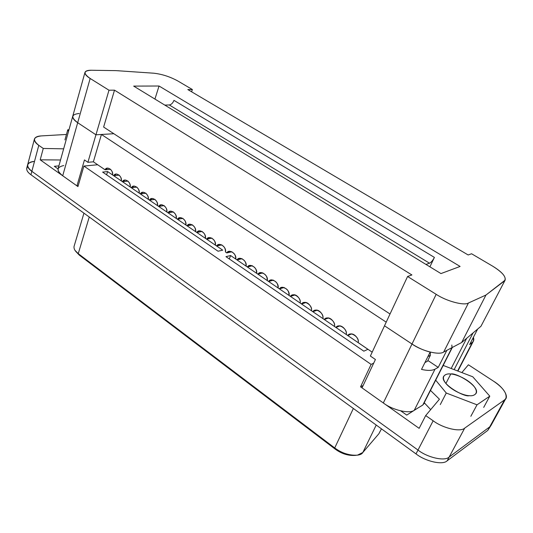 <?xml version="1.0" encoding="UTF-8"?>
<svg xmlns="http://www.w3.org/2000/svg" width="533" height="533" viewBox="0 0 533 533"><rect width="100%" height="100%" fill="white"/><g stroke="black" fill="none" stroke-linecap="round" stroke-linejoin="round"><path stroke-width="0.8" d="M68.984 129.726L67.758 129.786L68.524 131.371L67.758 129.786L68.984 129.726M64.939 139.906L67.758 129.786L64.939 139.906M489.787 396.166L472.764 376.778L443.623 365.591L442.896 365.998L443.623 365.591L472.764 376.778L489.787 396.166L483.711 407.392L489.787 396.166L477.015 404.82L489.787 396.166M435.694 380.169L446.268 393.021L477.015 404.82L446.268 393.021L435.694 380.169M450.785 374.006C454.629 374.006 466.308 377.87 473.524 385.752C480.033 393.62 473.81 396.379 469.233 395.679C465.369 395.786 453.063 391.662 445.974 383.593C439.765 375.645 446.374 373.3 450.785 374.006C447.733 373.54 445.361 374.306 443.676 376.305C439.352 383.274 464.529 397.618 469.233 395.679C472.191 396.079 474.47 395.319 476.076 393.407C480.42 386.392 455.449 372.174 450.785 374.006L445.901 383.5L450.785 374.006M440.291 404.574L446.268 393.021L440.291 404.574M470.846 416.3L477.015 404.82L470.846 416.3M34.438 139.02C35.211 137.134 37.483 136.102 41.248 135.915L66.458 134.456L41.248 135.915C33.206 136.941 32.386 140.086 38.789 145.336C35.611 143.137 34.159 141.038 34.438 139.02L26.737 168.195C26.423 170.327 27.823 172.512 30.941 174.744L31.853 171.326L30.941 174.744L416.007 453.889L417.992 450.059L31.853 171.326C28.729 169.094 27.323 166.922 27.636 164.804C28.436 162.798 30.707 161.659 34.452 161.372C26.443 162.645 25.577 165.963 31.853 171.326L417.992 450.059C427.639 457.687 444.928 461.505 449.172 457.028L489.734 426.86L491.599 423.462L489.734 426.86L449.172 457.028L447.14 460.812C442.883 465.322 425.62 461.531 416.007 453.889L30.941 174.744C26.777 171.686 25.711 168.988 27.743 166.642M489.667 426.98L487.788 430.397L447.14 460.812L487.788 430.397L491.053 425.374L489.734 426.86L449.172 457.028C444.928 461.505 427.639 457.687 417.992 450.059L416.007 453.889C425.62 461.531 442.883 465.322 447.14 460.812L449.172 457.028C444.928 461.505 427.639 457.687 417.992 450.059L31.853 171.326C25.577 165.963 26.443 162.645 34.452 161.372M83.948 213.167L74.074 246.353C73.661 248.844 75.053 251.276 78.251 253.648L334.717 447.953C342.959 455.089 360.035 457.774 362.826 452.49L378.923 433.682L381.468 428.852M355.571 455.342C348.502 455.962 341.66 453.85 335.057 449.006L334.717 447.953L353.359 408.471L334.717 447.953L78.251 253.648L89.258 217.018L78.251 253.648L79.15 255.001L75.946 251.569M380.009 431.477L378.923 433.682L362.826 452.49L376.231 425.054L362.826 452.49L357.436 455.149C349.515 455.675 341.946 453.277 334.717 447.953L335.057 449.006L79.15 255.001L335.057 449.006C341.473 453.736 348.202 455.868 355.245 455.395L355.944 455.315M75.486 251.023L79.15 255.001L78.251 253.648L75.013 250.377M440.971 273.576L460.106 266.447L440.971 273.576L133.67 86.099L159.041 86.013L460.106 266.447L159.041 86.013L133.67 86.099L440.971 273.576M482.092 324.077L480.939 326.309L461.651 342.519L443.683 352.027C439.319 355.418 421.75 351.014 412.002 344.005L384.5 325.796L407.585 276.487L436.181 294.323C446.348 301.158 464.243 305.935 468.44 303.004L485.949 295.042L504.371 281.018C506.943 277.62 503.019 272.656 492.605 266.134L471.572 253.761L468.161 254.974L187.816 89.564L192.353 89.524L177.795 80.963C169.947 76.685 161.919 74.1 153.711 73.201L116.067 70.629L91.403 70.256C83.415 70.636 83.001 73.374 90.157 78.471L108.985 90.21L114.502 90.164L411.902 274.955L407.585 276.487L411.902 274.955L114.502 90.164L103.629 127.054L390.023 313.99L103.629 127.054L114.502 90.164L108.985 90.21L90.157 78.471L77.685 122.703C70.756 117.393 71.269 114.328 79.224 113.496M154.936 99.071L159.041 86.013L154.936 99.071M113.842 133.723L95.96 134.796L77.685 122.703L95.96 134.796L108.985 90.21L95.96 134.796L113.842 133.723M429.911 266.826L434.402 257.406C432.823 260.43 431.197 262.363 429.518 263.209L425.98 264.428L429.518 263.209L169.294 104.961C171.326 104.615 172.885 103.082 173.965 100.364L434.402 257.406L429.911 266.826M84.974 72.375L72.755 116.187C72.488 118.199 74.127 120.365 77.685 122.703L90.157 78.471C86.499 76.206 84.767 74.174 84.974 72.375C85.653 70.876 87.798 70.169 91.403 70.256L116.067 70.629L153.711 73.201C161.919 74.1 169.947 76.685 177.795 80.963L192.353 89.524L191.607 91.796L192.353 89.524L187.816 89.564L468.161 254.974L471.572 253.761L492.605 266.134C501.753 271.717 505.93 276.387 505.131 280.138L485.949 295.042L468.44 303.004L443.683 352.027L461.651 342.519L485.949 295.042L461.651 342.519L480.939 326.309L505.131 280.138M164.797 105.088L169.294 104.961L164.797 105.088M384.5 325.796L412.002 344.005L436.181 294.323L407.585 276.487L384.5 325.796M423.462 403.741L422.796 405.047L414.288 410.223L435.028 369.162L438.226 367.39L427.859 360.495L438.226 367.39L446.854 350.348L451.977 347.636L446.854 350.348L438.226 367.39L435.028 369.162L414.288 410.223C409.737 414.134 392.568 410.15 383.314 402.961L362.034 387.877L375.419 359.502L370.368 356.037L384.52 325.81L412.002 344.005C421.75 351.014 439.319 355.418 443.683 352.027L468.44 303.004C464.243 305.935 446.348 301.158 436.181 294.323L412.002 344.005C417.799 347.769 423.842 350.467 430.144 352.086C423.842 350.467 417.799 347.769 412.002 344.005L383.314 402.961C392.568 410.15 409.737 414.134 414.288 410.223L422.796 405.047L451.977 347.636L451.831 345.031M173.965 100.364C172.885 103.082 171.326 104.615 169.294 104.961L429.518 263.209C431.197 262.363 432.823 260.43 434.402 257.406L173.965 100.364M72.728 116.307C72.428 118.126 74.08 120.258 77.685 122.703L95.947 134.789L87.905 162.312L84.454 159.94L76.939 185.85L62.714 175.777L77.685 122.703C74.08 120.258 72.428 118.126 72.728 116.307L68.424 131.731L72.728 116.307M101.443 134.469L386.205 322.152L101.443 134.469L93.375 161.812L87.905 162.312L93.375 161.812L105.088 169.807L110.558 169.247L105.088 169.807L93.375 161.812L101.43 134.469M346.197 334.431C347.429 331.02 342.046 324.224 337.962 326.203L335.997 327.462L339.801 325.956L335.997 327.462L334.431 326.396C335.603 323.058 330.473 316.382 326.423 318.221L324.37 319.527L322.831 318.474C323.944 315.21 319.06 308.64 315.043 310.359L312.918 311.705L317.088 310.219L312.918 311.705L311.392 310.672C312.458 307.468 307.794 301.012 303.823 302.611L301.625 303.997L300.119 302.971C301.138 299.832 296.674 293.49 292.75 294.976L290.485 296.395L294.962 294.949L290.485 296.395L289.006 295.382C289.039 290.505 286.641 287.86 281.83 287.447L279.505 288.893L278.046 287.9C278.093 283.116 275.761 280.491 271.057 280.025L268.679 281.504L273.409 280.125L268.679 281.504L267.24 280.518C267.293 275.827 265.021 273.229 260.424 272.709L257.999 274.209L256.58 273.242C256.639 268.639 254.428 266.06 249.937 265.494L247.459 267.02L252.402 265.727L247.459 267.02L246.059 266.06C246.133 261.543 243.974 258.985 239.584 258.378L237.072 259.924L235.686 258.978C235.773 254.541 233.661 252.002 229.37 251.356L226.818 252.922L231.922 251.729L226.818 252.922L225.452 251.989C225.539 247.632 223.487 245.113 219.283 244.434L216.704 246.013L215.359 245.1C215.452 240.809 213.44 238.311 209.329 237.605L206.724 239.204L211.954 238.104L206.724 239.204L205.398 238.298C205.491 234.08 203.526 231.602 199.509 230.862L196.87 232.475L195.564 231.582C195.664 227.438 193.746 224.979 189.808 224.213L187.15 225.839L192.486 224.846L187.15 225.839L185.864 224.959C185.964 220.875 184.085 218.437 180.234 217.651L177.556 219.29L176.283 218.417C176.383 214.399 174.551 211.981 170.78 211.168L168.088 212.827L173.491 211.934L168.088 212.827L166.829 211.967C166.936 208.003 165.137 205.611 161.446 204.779L158.741 206.444L157.501 205.591C157.601 201.687 155.843 199.315 152.225 198.463L149.513 200.141L154.956 199.349L149.513 200.141L148.287 199.302C148.387 195.458 146.668 193.099 143.124 192.233L140.406 193.919L139.193 193.093C139.293 189.302 137.607 186.963 134.129 186.084L131.404 187.776L136.874 187.083L131.404 187.776L130.212 186.963C130.312 183.219 128.66 180.9 125.255 180.007L122.523 181.713L121.344 180.907C121.437 177.216 119.818 174.917 116.48 174.011L113.749 175.723L119.225 175.117L113.749 175.723L112.583 174.924C112.676 171.28 111.091 169.001 107.819 168.088L105.088 169.807C106.7 165.49 113.676 170.22 112.583 174.924L113.749 175.723C115.394 171.393 122.463 176.183 121.344 180.907L122.523 181.713L127.993 181.06L122.523 181.713C124.202 177.369 131.351 182.219 130.212 186.963L131.404 187.776C133.117 183.419 140.359 188.329 139.193 193.093L140.406 193.919L145.862 193.173L140.406 193.919C142.144 189.548 149.48 194.525 148.287 199.302L149.513 200.141C151.285 195.758 158.721 200.794 157.501 205.591L158.741 206.444L164.164 205.598L158.741 206.444C160.546 202.047 168.075 207.15 166.829 211.967L168.088 212.827C169.934 208.416 177.556 213.586 176.283 218.417L177.556 219.29L182.926 218.343L177.556 219.29C179.434 214.866 187.163 220.102 185.864 224.959L187.15 225.839C189.062 221.402 196.89 226.712 195.564 231.582L196.87 232.475L202.16 231.429L196.87 232.475C198.822 228.031 206.751 233.407 205.398 238.298L206.724 239.204C208.709 234.74 216.744 240.19 215.359 245.1L216.704 246.013L221.875 244.867L216.704 246.013C218.723 241.542 226.871 247.065 225.452 251.989L226.818 252.922C228.877 248.438 237.138 254.034 235.686 258.978L237.072 259.924L242.095 258.678L237.072 259.924C239.17 255.42 247.545 261.097 246.059 266.06L247.459 267.02C249.604 262.502 258.092 268.259 256.58 273.242L257.999 274.209L262.836 272.876L257.999 274.209C260.184 269.685 268.785 275.514 267.24 280.518L268.679 281.504C270.904 276.967 279.632 282.876 278.046 287.9L279.505 288.893L284.116 287.487L279.505 288.893C281.777 284.349 290.625 290.345 289.006 295.382L290.485 296.395C292.804 291.831 301.778 297.914 300.119 302.971L301.625 303.997L305.955 302.524L301.625 303.997C303.983 299.419 313.084 305.589 311.392 310.672L312.918 311.705C315.323 307.121 324.557 313.377 322.831 318.474L324.37 319.527L328.368 318.028L324.37 319.527C326.829 314.93 336.196 321.279 334.431 326.396L335.997 327.462C338.502 322.851 348.002 329.294 346.197 334.431L347.783 335.517L346.197 334.431M372.174 352.166L358.136 342.586C359.429 339.088 353.779 332.179 349.661 334.298L347.783 335.517L351.387 334.011L347.783 335.517C350.341 330.893 359.982 337.429 358.136 342.586L372.174 352.166M435.028 369.162C432.03 370.715 427.526 370.801 421.516 369.416L430.144 352.086L421.516 369.416C427.526 370.801 432.03 370.715 435.028 369.162M68.457 131.611L58.084 168.788C57.744 171.04 59.283 173.365 62.714 175.777C56.258 170.533 56.605 167.122 63.76 165.543M78.198 185.704L76.939 185.85L78.198 185.704M95.947 134.789L77.685 122.703L62.714 175.777L76.939 185.85L84.454 159.94L87.905 162.312L95.947 134.789M362.034 387.877L383.314 402.961L412.002 344.005L384.52 325.81L370.368 356.037L375.419 359.502L362.034 387.877M451.178 368.496L466.688 338.282L451.178 368.496M469.64 344.571L477.648 329.074L469.64 344.571L472.538 342.153L469.64 344.571M473.044 332.938L454.143 369.629L473.044 332.938M457.627 370.968L472.538 342.153L457.627 370.968M473.384 337.322L473.464 341L472.538 342.153C473.87 341.013 474.15 339.408 473.384 337.322M452.477 347.156L423.322 404.494L452.324 347.449M97.679 164.75L83.908 166.063L371.108 364.399L373.693 363.146L371.108 364.399L83.908 166.063L77.951 186.57L40.202 159.82L77.951 186.57L83.908 166.063L97.679 164.75M218.057 251.23L102.616 172.079L107.599 171.559L222.714 250.157L218.057 251.23L222.714 250.157L107.599 171.559L102.616 172.079L218.057 251.23M225.959 256.646L230.596 255.54L367.923 349.308L363.832 351.174L225.959 256.646L363.832 351.174L367.923 349.308L230.596 255.54L229.317 258.951L230.596 255.54L225.959 256.646M363.16 385.492L360.555 386.831L419.131 428.345L360.555 386.831L371.108 364.399L360.555 386.831L363.16 385.492M430.684 409.624L424.228 402.721L430.684 409.624M60.542 159.993L40.202 159.82L43.26 148.46L63.654 148.834L43.26 148.46L38.789 145.336L43.26 148.46L40.202 159.82L60.542 159.993M417.539 408.245L406.732 415.087L400.836 410.923L406.732 415.087L417.539 408.245M58.05 168.921L54.333 166.296L58.897 165.876L54.333 166.296L58.05 168.921M27.636 164.804C27.323 166.922 28.729 169.094 31.853 171.326L38.789 145.336L31.853 171.326L417.992 450.059L433.156 420.784L425.687 415.567L439.439 399.217L430.484 390.416L439.439 399.217L425.687 415.567L433.156 420.784C443.07 428.339 460.559 432.363 464.696 428.132L504.578 399.89C509.628 397.351 503.518 387.211 493.765 381.335L468.407 364.785L461.838 372.587L468.407 364.785L493.765 381.335C503.165 387.764 507.196 393.481 505.85 398.484L504.578 399.89L464.696 428.132L449.172 457.028L489.734 426.86L504.578 399.89L489.734 426.86L491.053 425.374L505.85 398.484M425.687 415.567L419.131 428.345L425.687 415.567M106.613 174.817L107.599 171.559L106.613 174.817M464.696 428.132C460.559 432.363 443.07 428.339 433.156 420.784L417.992 450.059C427.639 457.687 444.928 461.505 449.172 457.028L464.696 428.132M430.318 352.126L430.378 355.291L427.513 361.207L430.378 355.291L427.912 356.577L430.378 355.291L430.318 352.126M424.921 362.58L427.513 361.207L424.921 362.58M473.424 341.067L457.894 371.075M423.708 403.748L424.654 403.301"/></g></svg>
